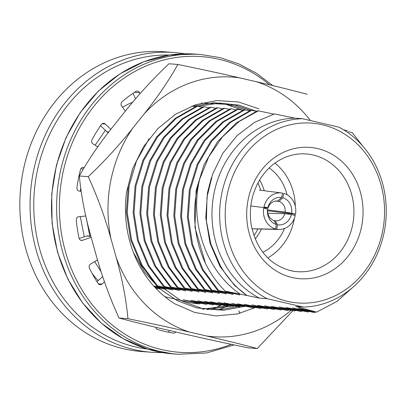 <?xml version="1.0" encoding="UTF-8"?>
<svg xmlns="http://www.w3.org/2000/svg" width="406" height="406" viewBox="0 0 406 406"><rect width="100%" height="100%" fill="white"/><g stroke="black" fill="none" stroke-linecap="round" stroke-linejoin="round"><path stroke-width="0.61" d="M348.363 131.666L352.256 132.686L362.817 146.114M316.01 311.981L313.838 312.432L292.604 307.951L307.936 311.991L309.23 311.473M302.45 310.966L301.156 311.483L285.824 307.443L307.936 311.991M295.669 310.453L294.375 310.971L279.039 306.936L301.156 311.483M288.889 309.945L287.59 310.463L271.381 306.363L294.375 310.971M282.109 309.438L280.81 309.956L264.6 305.85L287.59 310.463M275.329 308.925L274.03 309.448L257.82 305.342L280.81 309.956M268.544 308.418L267.25 308.936L251.918 304.901L274.03 309.448M261.763 307.91L260.469 308.428L244.26 304.327L267.25 308.936M254.983 307.403L253.689 307.921L237.48 303.815L260.469 308.428M244.189 306.708L231.577 303.373L253.689 307.921M227.862 305.363L226.568 305.885L210.359 301.78L233.348 306.393L218.017 302.353L239.251 306.834M221.082 304.855L219.788 305.373L204.457 301.338L226.568 305.885M214.302 304.348L213.008 304.865L197.676 300.831L219.788 305.373M207.522 303.84L206.228 304.358L190.896 300.318L213.008 304.865M200.742 303.328L199.447 303.85L183.233 299.745L206.228 304.358M164.866 296.715L193.987 303.439L199.447 303.85M218.57 290.488L203.147 269.802L192.606 244.519L188.257 217.002L190.206 190.044L198.037 164.45L211.77 141.105L230.319 122.536L251.649 110.336L250.771 110.27L229.436 122.47L210.887 141.039L197.159 164.384L189.328 189.978L187.379 216.936L191.728 244.453L202.269 269.736L217.687 290.422L239.464 294.731M211.785 289.975L196.367 269.295L185.826 244.006L181.477 216.494L183.426 189.536L191.256 163.938L204.989 140.598L223.533 122.028L244.869 109.828L243.991 109.762L222.655 121.962L204.106 140.532L190.378 163.872L182.548 189.47L180.599 216.428L184.948 243.94L195.489 269.229L210.907 289.909L232.684 294.223M205.005 289.468L189.587 268.782L179.046 243.498L174.697 215.982L176.646 189.029L184.476 163.43L198.204 140.09L216.753 121.521L238.089 109.321L237.211 109.255L215.875 121.455L197.326 140.024L183.598 163.364L175.768 188.963L173.819 215.916L178.168 243.433L188.704 268.716L204.127 289.402L225.903 293.716M198.224 288.96L182.807 268.275L172.266 242.991L167.917 215.474L169.865 188.521L177.696 162.923L191.424 139.578L209.973 121.008L231.308 108.808L230.43 108.742L209.095 120.942L190.546 139.512L176.813 162.857L168.987 188.455L167.039 215.408L171.388 242.925L181.924 268.209L197.346 288.894L219.123 293.203M191.444 288.453L176.026 267.767L165.486 242.483L161.136 214.967L163.085 188.008L170.916 162.41L184.644 139.07L203.193 120.501L224.528 108.3L223.65 108.235L202.315 120.435L183.766 139.004L170.033 162.344L162.207 187.942L160.258 214.901L164.603 242.418L175.143 267.701L190.566 288.387L212.343 292.696M184.664 287.94L169.241 267.255L158.705 241.971L154.356 214.459L156.305 187.501L164.131 161.903L177.864 138.563L196.413 119.993L217.748 107.793L216.87 107.727L195.535 119.927L176.986 138.497L163.253 161.837L155.427 187.435L153.478 214.393L157.822 241.905L168.363 267.189L183.786 287.874L205.563 292.188M177.884 287.433L162.461 266.747L151.92 241.463L147.576 213.947L149.525 186.993L157.35 161.395L171.083 138.05L189.632 119.481L210.968 107.28L210.09 107.214L188.754 119.415L170.205 137.984L156.472 161.329L148.647 186.927L146.698 213.881L151.042 241.397L161.583 266.681L177.006 287.367L198.783 291.675M171.104 286.925L155.681 266.24L145.14 240.956L140.796 213.439L142.745 186.486L150.57 160.888L164.303 137.543L182.852 118.973L204.188 106.773L203.31 106.707L181.974 118.907L163.425 137.477L149.692 160.822L141.861 186.42L139.918 213.373L144.262 240.89L154.803 266.174L170.226 286.859L191.997 291.168M164.323 286.413L148.9 265.732L138.36 240.443L134.016 212.932L135.964 185.973L143.79 160.375L157.523 137.035L176.072 118.466L197.407 106.265L196.529 106.199L175.194 118.4L156.645 136.969L142.912 160.309L135.081 185.907L133.138 212.866L137.482 240.377L148.023 265.666L163.445 286.347L185.217 290.66M153.707 286.012L172.875 289.945L156.665 285.839L157.543 285.905L142.12 265.219L131.58 239.936L127.235 212.419L129.184 185.466L136.457 161.157L149.073 138.75M156.665 285.839L141.242 265.154L130.702 239.87L126.357 212.353L128.301 185.4L132.508 169.211M90.7 236.18L88.889 228.614M89.822 236.114L86.376 218.332M101.211 271.781L94.644 261.637M84.24 236.815L80.327 216.565M80.352 191.236L80.672 188.531M95.116 145.216L105.387 130.316M98.171 280.627A107.123 94.583 -85.7 0 1 92.137 273.471M122.51 107.235A107.123 94.583 -85.7 0 1 132.833 102.129M259.429 298.116L267.107 298.694A94.278 83.245 -85.7 0 1 221.646 194.129A94.278 83.245 -85.7 0 1 302.419 118.709L294.741 118.136A94.278 83.245 -85.7 0 0 213.967 193.555A94.278 83.245 -85.7 0 0 259.429 298.116L247 295.507A97.831 86.382 -85.7 0 1 220.27 265.478L210.881 244.123L206.385 220.905L207.024 197.052L212.653 173.976L222.945 153.062L237.226 135.472L254.719 122.211L274.527 113.934L294.741 118.136M343.572 129.793L347.424 130.854M354.514 285.819L336.929 301.465L316.594 312.102L295.827 306.52L303.5 307.093A94.278 83.245 -85.7 0 0 384.279 231.674A94.278 83.245 -85.7 0 0 338.812 127.114L302.419 118.709M316.594 312.102L298.506 308.398L314.716 312.498M240.337 306.154L223.919 302.8L240.129 306.9M225.157 291.107C217.261 283.195 210.714 273.994 205.512 263.504L194.976 227.411L196.108 190.49L203.939 164.892L217.667 141.547L236.216 122.977L257.551 110.777L258.429 110.843L239.362 121.364L222.3 137.015L208.755 156.817L199.706 179.112C189.343 222.102 205.933 270.736 240.179 294.111L225.157 291.107L239.804 294.964M233.019 294.457L217.687 290.422M226.238 293.949L210.907 289.909M219.458 293.442L204.127 289.402M212.678 292.929L197.346 288.894M205.898 292.421L190.566 288.387M199.118 291.914L183.786 287.874M192.337 291.401L177.006 287.367M185.557 290.894L170.226 286.859M157.543 285.905L179.655 290.452L163.445 286.347M154.727 287.138L166.095 289.432L154.057 286.408M155.813 288.301L159.314 288.925L155.508 287.981M256.262 111.31L251.649 110.336M249.482 110.802L244.869 109.828M242.702 110.29L238.089 109.321M235.922 109.782L231.308 108.808M229.141 109.275L224.528 108.3M222.361 108.762L217.748 107.793M215.581 108.255L210.968 107.28M208.801 107.747L204.188 106.773M202.021 107.24L197.407 106.265M195.24 106.727L191.947 106.032M178.777 290.386L178.437 290.153M171.997 289.879L171.657 289.64M165.217 289.366L164.877 289.133M247 295.507L234.556 285.393L220.011 266.483L209.983 243.153L205.776 217.631L207.512 192.591L211.44 177.508M255.181 238.941A47.822 42.224 94.3 0 0 261.408 229.035A47.822 42.224 -85.7 0 1 255.181 238.941M264.281 190.749A47.822 42.224 94.3 0 0 259.601 180.02A47.822 42.224 -85.7 0 1 264.281 190.749M262.86 252.329A47.822 42.224 94.3 0 0 284.535 228.471M288.29 214.16A47.822 42.224 94.3 0 0 288.392 213.277M287.067 194.753A47.822 42.224 94.3 0 0 269.193 167.932M162.364 352.581A150.301 132.706 -85.7 0 1 151.621 352.266L141.384 351.5A150.301 132.706 -85.7 0 1 20.3 191.688A150.301 132.706 -85.7 0 1 163.887 51.74L174.118 52.506A150.301 132.706 -85.7 0 1 184.786 53.8M151.621 352.266A150.301 132.706 -85.7 0 1 30.536 192.454A150.301 132.706 -85.7 0 1 174.118 52.506M147.469 349.074A147.571 130.296 -85.7 0 1 34.221 192.733A147.571 130.296 -85.7 0 1 169.541 55.043M205.512 263.504A107.123 94.583 -85.7 0 1 199.706 179.112M322.207 124.728A90.183 79.627 -85.7 0 1 363.578 272.756A90.183 79.627 -85.7 0 1 228.857 241.656A90.183 79.627 -85.7 0 1 322.207 124.728M267.808 257.927A55.338 48.862 94.3 0 0 294.406 218.245M294.832 215.363A55.338 48.862 94.3 0 0 294.979 214.058M295.299 206.339A55.338 48.862 94.3 0 0 274.923 163.131M240.179 294.111L246.584 295.477M273.842 114.122L258.429 110.843M267.107 298.694L303.5 307.093M257.906 183.035A47.822 42.224 -85.7 0 1 260.769 190.302M257.871 228.954A47.822 42.224 -85.7 0 1 253.953 235.708M275.476 201.071L279.039 201.396A9.922 8.759 -85.7 0 1 285.103 212.059L267.706 209.938M279.039 201.396L282.85 197.788A13.799 12.185 -85.7 0 1 291.63 213.226L285.103 212.059M267.869 213.297L284.779 213.698L291.371 214.561A13.799 12.185 -85.7 0 1 277.552 224.787L275.238 220.757L273.964 220.702M284.779 213.698A9.922 8.759 -85.7 0 1 275.872 220.813A9.922 8.759 -85.7 0 1 275.238 220.757M276.374 224.513L273.791 220.422A9.922 8.759 -85.7 0 1 267.727 209.765L267.595 209.075L263.702 208.176A18.311 16.164 -85.7 0 0 275.507 228.933L276.374 224.513A13.799 12.185 -85.7 0 1 267.595 209.075M250.801 205.954L268.051 208.121L267.853 207.735A13.799 12.185 -85.7 0 1 281.673 197.514L277.592 201.061L277.136 201.016M268.051 208.121A9.922 8.759 -85.7 0 1 277.354 201.036A9.922 8.759 -85.7 0 1 277.592 201.061M291.371 214.561L295.263 215.464A18.311 16.164 -85.7 0 1 278.978 229.446A18.311 16.164 -85.7 0 1 276.684 229.202L277.552 224.787M282.85 197.788L283.718 193.368A18.311 16.164 -85.7 0 1 295.522 214.124L291.63 213.226M267.853 207.735L263.961 206.837A18.311 16.164 -85.7 0 1 281.718 192.967A18.311 16.164 -85.7 0 1 282.54 193.094L281.673 197.514M267.65 210.805L295.522 214.124M251.953 228.751L276.684 229.202M239.921 313.346L238.738 310.722M228.487 305.495A110.676 97.719 -85.7 0 1 218.778 309.676A3.004 2.654 -85.7 0 0 218.22 309.961M175.899 332.001A3.004 2.654 -85.7 0 1 173.641 333.113A3.004 2.654 -85.7 0 1 173.474 333.098A129.808 114.614 -85.7 0 1 157.528 329.413A3.004 2.654 -85.7 0 1 155.701 327.272M104.52 281.784L101.972 284.088A3.004 2.654 -85.7 0 1 100.115 284.753A3.004 2.654 -85.7 0 1 98.201 283.591A129.808 114.614 -85.7 0 1 89.437 268.183A3.004 2.654 -85.7 0 1 90.579 264.052L97.536 259.921M91.167 237.378L82.382 240.327A3.004 2.654 -85.7 0 1 81.444 240.443A3.004 2.654 -85.7 0 1 79.094 238.231A129.808 114.614 -85.7 0 1 76.272 220.093A3.004 2.654 -85.7 0 1 78.713 216.738L85.828 215.977M81.073 191.317L79.231 191.104A3.004 2.654 -85.7 0 1 76.927 187.729A129.808 114.614 -85.7 0 1 80.479 169.622A3.004 2.654 -85.7 0 1 83.25 167.429A3.004 2.654 -85.7 0 1 83.854 167.556L84.037 167.622M97.795 146.87L93.004 143.912A3.004 2.654 -85.7 0 1 92.03 139.771A129.808 114.614 -85.7 0 1 101.419 124.449A3.004 2.654 -85.7 0 1 103.703 123.307A3.004 2.654 -85.7 0 1 105.205 123.987L110.853 129.352M125.297 111.208L121.597 105.936A3.004 2.654 -85.7 0 1 122.11 101.662A129.808 114.614 -85.7 0 1 135.898 91.462A3.004 2.654 -85.7 0 1 137.385 91.081A3.004 2.654 -85.7 0 1 139.527 92.669L140.019 93.756M231.689 105.834L230.461 105.738A3.004 2.654 -85.7 0 1 229.436 105.418L230.659 105.509M228.517 104.89A110.676 97.719 -85.7 0 1 229.436 105.418M133.031 93.334L135.553 98.922M108.443 132.488A3.004 2.654 -85.7 0 1 106.956 131.808L108.854 131.95M100.536 125.708L106.956 131.808M81.022 168.5L83.093 169.221M90.853 236.19L87.437 235.937A3.004 2.654 -85.7 0 0 86.503 236.053L79.17 238.515M102.743 276.491L96.978 281.713M169.348 330.484A3.004 2.654 -85.7 0 1 168.15 332.164M210.881 309.671A3.004 2.654 -85.7 0 1 211.739 309.149L218.778 309.676M221.498 304.942A110.676 97.719 -85.7 0 1 211.739 309.149M258.033 306.581L237.449 313.934L215.987 315.934L194.738 312.478L174.839 303.85A110.402 97.481 -85.7 0 1 126.626 191.815L132.869 168.236L143.48 146.794L157.995 128.484L175.666 114.182L195.631 104.728L216.905 100.576L238.408 101.962L258.992 108.838M310.336 120.43A130.164 114.928 -85.7 0 0 256.242 81.692L239.641 77.861A130.164 114.928 -85.7 0 0 144.267 113.751L132.762 128.164A130.164 114.928 -85.7 0 0 111.021 238.961L116.121 257.206A130.164 114.928 -85.7 0 0 189.759 332.108L206.36 335.945A130.164 114.928 -85.7 0 0 290.98 310.382M189.759 332.108C170.469 327.652 149.875 323.181 127.971 318.695L119.039 318.025C133.584 321.953 150.545 326.15 169.926 330.621L186.532 334.453C205.822 338.914 226.416 343.385 248.315 347.866L257.252 348.541C242.707 344.613 225.741 340.411 206.36 335.945M111.021 238.961C105.098 217.662 97.516 196.895 88.275 176.651L79.337 175.981C81.18 195.575 85.128 216.073 91.193 237.469L96.293 255.714C102.21 277.014 109.793 297.781 119.039 318.025M144.267 113.751C157.726 96.927 168.926 80.495 177.853 64.447L168.921 63.772C152.671 79.195 137.842 95.359 124.434 112.264L112.929 126.672C99.465 143.496 88.269 159.928 79.337 175.981M256.242 81.692C275.598 86.153 292.559 90.355 307.134 94.288M177.853 64.447C199.722 68.924 220.316 73.395 239.641 77.861M88.275 176.651C104.525 161.233 119.349 145.069 132.762 128.164M127.971 318.695C126.134 299.1 122.181 278.602 116.121 257.206M292.954 310.605L257.252 348.541M246.32 306.033L223.564 310.27L201.467 308.266L180.66 300.46L161.558 286.743M198.052 106.402L218.864 103.083L239.017 105.118L256.333 111.28M241.088 305.916L218.677 309.945L196.925 307.926L177.589 300.887L159.599 288.732L144.48 272.101L133.371 252.354M192.916 106.24L214.023 102.754L234.475 104.778L250.568 110.351M236.952 305.444L206.903 309.58M201.209 103.094L229.933 104.438L246.254 110.117M232.714 305.002L202.361 309.24M220.118 103.058L225.391 104.098L242.747 110.275M292.224 277.542A65.858 58.149 94.3 0 0 360.396 192.155A65.858 58.149 94.3 0 0 262.017 169.444A65.858 58.149 94.3 0 0 292.224 277.542M290.437 270.624A59.027 52.12 94.3 0 0 294.32 271.345A59.027 52.12 94.3 0 0 353.753 216.713A59.027 52.12 94.3 0 0 303.14 153.823C294.223 153.778 285.763 156.244 277.755 161.218C271.142 165.389 265.529 170.967 260.911 177.94C251.776 192.358 248.584 208.237 251.319 225.589C256.704 249.893 269.787 264.915 290.564 270.645L294.32 271.345M231.242 344.334A148.251 130.899 -85.7 0 1 61.184 182.644A148.251 130.899 -85.7 0 1 269.65 84.849M173.052 353.875A150.301 132.706 -85.7 0 1 51.963 194.063A150.301 132.706 -85.7 0 1 195.55 54.115L200.665 54.5A150.301 132.706 -85.7 0 0 57.084 194.449A150.301 132.706 -85.7 0 0 178.168 354.26L173.052 353.875L147.393 349.053L123.155 338.65L101.272 323.075L82.585 302.927L67.807 278.983L57.51 252.156L52.08 223.478L51.724 194.058L56.459 165.014L66.107 137.472L80.292 112.482L98.475 91.005L119.963 73.867L143.932 61.727L169.454 55.059L195.55 54.115M101.972 284.088L98.369 283.819M82.382 240.327L80.535 240.19M86.503 236.053L90.903 236.383M83.854 167.556L82.636 167.465M105.205 123.987L102.109 123.754M139.527 92.669L134.589 92.299M278.978 229.446L251.969 228.817M281.718 192.967L259.317 190.115M272.781 85.595L256.567 73.334L238.88 63.935L220.113 57.611L200.665 54.5M178.168 354.26L206.512 352.966L234.069 344.933"/></g></svg>
